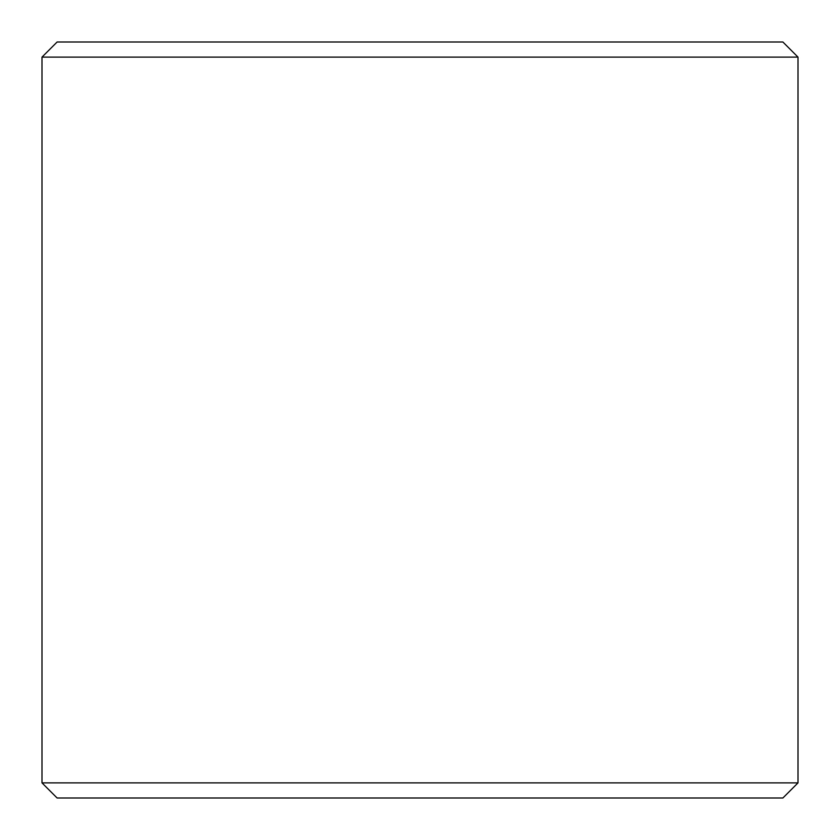 <?xml version="1.0" encoding="UTF-8"?>
<svg xmlns="http://www.w3.org/2000/svg" width="840" height="840" viewBox="0 0 840 840"><rect width="100%" height="100%" fill="white"/><g stroke="black" fill="none" stroke-linecap="round" stroke-linejoin="round"><path stroke-width="1.26" d="M420 42L782.88 42L798 57.12L42 57.12L57.12 42L420 42M798 782.88L782.88 798L57.12 798L42 782.88L798 782.88L798 57.12M42 782.88L42 57.12"/></g></svg>
